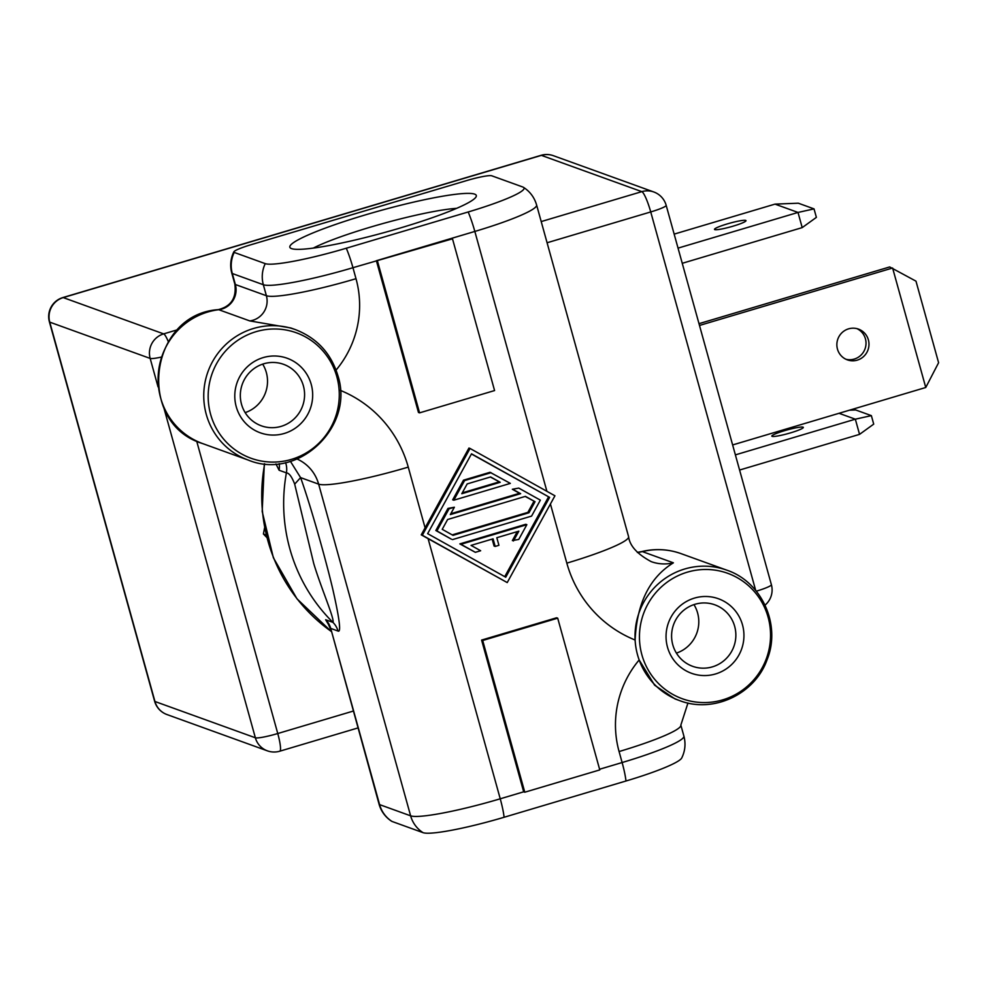 <?xml version="1.0" encoding="UTF-8"?>
<svg xmlns="http://www.w3.org/2000/svg" width="988" height="988" viewBox="0 0 988 988"><rect width="100%" height="100%" fill="white"/><g stroke="black" fill="none" stroke-linecap="round" stroke-linejoin="round"><path stroke-width="1.48" d="M340.304 390.359A118.893 116.584 -70.1 0 1 408.254 467.114L425.087 527.827L468.942 448.058L470.041 448.453L422.333 535.237L421.246 534.841L428.1 538.658L500.237 798.798L523.677 791.82L524.776 792.215L482.687 640.483L481.601 640.076L523.677 791.82M546.907 491.32L474.833 231.439L376.391 260.721L418.467 412.465L419.567 412.861L494.58 390.556L452.492 238.812L352.951 267.699L356.001 278.69A99.072 97.157 -70.1 0 1 336.081 370.08M425.087 527.827L421.246 534.841M422.333 535.237L507.227 582.574L554.935 495.791L470.041 448.453M522.813 187.016A71.692 8.237 164.5 0 1 523.455 187.325A71.692 8.237 164.5 0 1 468.189 211.975L346.294 248.223A71.692 8.237 164.5 0 1 265.241 263.635L234.205 252.422A22.156 2.544 164.5 0 1 233.86 251.817A22.156 2.544 164.5 0 1 251.088 244.703L466.731 180.557A22.156 2.544 164.5 0 1 491.777 175.802L522.813 187.016M365.239 214.927A96.75 11.115 -15.5 0 0 290.805 248.284A96.75 11.115 -15.5 0 0 400.906 227.808A96.75 11.115 -15.5 0 0 476.031 196.921A96.75 11.115 -15.5 0 0 365.239 214.927M234.205 252.422A29.726 29.146 109.9 0 0 232.304 273.515A29.726 3.421 164.5 0 1 231.785 273.096L234.835 284.087A29.726 3.421 -15.5 0 0 235.354 284.507A19.809 19.427 -70.1 0 1 218.743 309.701L249.779 320.915A19.809 19.427 109.9 0 0 266.389 295.721L263.339 284.729L232.304 273.515L235.354 284.507L266.389 295.721A79.262 9.102 -15.5 0 0 356.001 278.69M451.393 238.417L452.492 238.812M377.49 261.128L419.567 412.861M234.835 284.087C236.651 297.882 231.118 306.404 218.274 309.639A29.726 5.212 -97.1 0 1 218.743 309.701A69.358 68.011 109.9 0 0 158.599 370.871A69.358 68.011 109.9 0 0 202.688 443.6L248.334 460.099A69.358 68.011 -70.1 0 1 204.244 387.358A69.358 68.011 -70.1 0 1 264.389 326.201A69.358 68.011 -70.1 0 1 295.474 329.646L290.855 327.979L249.779 320.915M507.227 582.574L428.1 538.658M599.593 769.244L622.119 762.538L619.081 751.547A99.072 97.157 -70.1 0 1 639.162 659.959A69.358 68.011 -70.1 0 1 637.544 654.883A69.358 68.011 -70.1 0 1 635.111 640.014C636.902 603.199 649.659 577.461 673.396 562.827L642.361 551.6A39.631 38.865 -70.1 0 1 637.396 552.477M482.687 640.483L557.701 618.167L556.602 617.772L481.601 640.076M471.523 453.825L549.624 497.372L505.745 577.214L427.643 533.656L471.523 453.825M549.624 497.372L471.437 453.986M504.745 576.646L548.501 496.989M512.34 489.27L518.737 488.084L512.34 489.27L519.54 493.284L450.8 513.735M449.058 508.808L454.369 507.227L447.972 508.412L449.058 508.808L436.918 530.902L451.43 539.201L435.832 530.507L447.972 508.412M490.023 472.289L463.483 480.18L452.689 499.817L453.788 500.212L510.327 483.391L490.023 472.289M459.84 543.894L460.939 544.289L526.851 524.677L525.764 524.282L459.84 543.894L475.339 552.317L480.65 550.748L471.041 545.388L493.074 538.831L495.173 546.426L494.074 546.031L492.16 539.102M526.851 524.677L518.762 539.411L512.364 540.584L517.28 531.63M452.529 539.596L531.581 516.094L540.35 500.138L518.737 488.084M435.832 530.507L436.918 530.902M519.54 493.284L520.639 493.679L450.318 514.587L454.369 507.227M513.427 489.665L520.639 493.679M525.431 496.359L535.039 501.706L528.975 512.76L453.035 535.348L442.229 529.321L447.626 519.503L525.431 496.359M535.039 501.706L525.184 496.433M452.183 534.879L527.876 512.364L533.952 501.311M527.876 512.364L528.975 512.76M463.483 480.18L464.582 480.576L491.122 472.684M464.582 480.576L453.788 500.212M500.224 482.292L461.791 493.728L467.188 483.91L490.616 476.945L500.224 482.292L490.369 477.019M499.125 481.897L462.261 492.864M495.173 546.426L498.928 545.302L496.816 537.719L518.848 531.161L513.451 540.979M460.939 544.289L475.339 552.317M625.984 781.002A29.726 4.718 -106.6 0 0 622.119 762.538A79.262 9.102 -15.5 0 0 683.894 736.085C685.882 743.705 685.153 751.016 681.72 757.994A71.692 8.237 164.5 0 1 625.984 781.002L504.102 817.261A71.692 8.237 164.5 0 1 423.049 832.662L392.014 821.448A22.156 2.544 164.5 0 1 391.816 821.361A22.156 2.544 164.5 0 1 391.68 821.238M329.053 625.429L325.645 619.735A19.809 19.427 -70.1 0 1 330.721 628.405L379.071 804.195A29.726 3.421 -15.5 0 0 379.59 804.615A29.726 29.146 109.9 0 0 392.014 821.448M279.196 463.656A19.809 19.427 -70.1 0 1 279.098 470.239L275.948 463.952M290.435 461.359L300.587 477.612C311.566 507.98 327.757 567.186 333.178 590.91C339.576 619.377 341.193 632.765 338.019 631.048A19.809 19.427 109.9 0 0 332.944 622.378L325.645 619.735M557.701 618.167L599.778 769.911L524.776 792.215M639.162 659.959L654.624 685.203L674.977 698.911L679.596 700.591A69.358 68.011 -70.1 0 1 639.162 659.959M641.879 654.797A66.702 65.406 109.9 0 0 721.672 700.171A66.702 65.406 109.9 0 0 768.664 619.353A66.702 65.406 109.9 0 0 690.402 571.336A66.702 65.406 109.9 0 0 641.879 654.797M742.494 624.873A39.631 38.865 -70.1 0 1 715.522 673.964A39.631 38.865 -70.1 0 1 667.493 647.177A39.631 38.865 -70.1 0 1 694.478 598.086A39.631 38.865 -70.1 0 1 742.494 624.873M734.664 626.355A32.69 32.061 -70.1 0 1 725.525 659.255A32.69 32.061 -70.1 0 1 692.613 666.307A32.69 32.061 -70.1 0 1 672.779 644.769A32.69 32.061 -70.1 0 1 681.918 611.881A32.69 32.061 -70.1 0 1 714.83 604.817A32.69 32.061 -70.1 0 1 734.664 626.355M676.422 653.117A32.69 32.061 109.9 0 0 697.602 612.968A32.69 32.061 109.9 0 0 693.959 604.607M279.098 470.239L286.397 472.882C289.089 472.993 291.855 476.735 294.683 484.132L313.69 563.358C320.767 587.218 334.944 619.6 332.944 622.378A168.429 165.157 -70.1 0 1 286.397 472.882A19.809 19.427 109.9 0 0 285.569 462.606M294.683 484.132L300.587 477.612L318.642 484.145A39.631 38.865 109.9 0 0 297.104 459.037M336.846 376.761A66.702 65.406 109.9 0 0 266.501 329.486A66.702 65.406 109.9 0 0 209.061 407.278A66.702 65.406 109.9 0 0 287.977 460.309A66.702 65.406 109.9 0 0 336.846 376.761M311.232 384.381A39.631 38.865 -70.1 0 1 284.248 433.473A39.631 38.865 -70.1 0 1 236.231 406.686A39.631 38.865 -70.1 0 1 263.216 357.594A39.631 38.865 -70.1 0 1 311.232 384.381M303.39 385.863A32.69 32.061 -70.1 0 1 294.251 418.764A32.69 32.061 -70.1 0 1 261.338 425.816A32.69 32.061 -70.1 0 1 241.517 404.277A32.69 32.061 -70.1 0 1 250.656 371.389A32.69 32.061 -70.1 0 1 283.568 364.325A32.69 32.061 -70.1 0 1 303.39 385.863M245.16 412.626A32.69 32.061 109.9 0 0 266.328 372.476A32.69 32.061 109.9 0 0 262.685 364.115M313.307 248.087A84.869 9.757 164.5 0 1 370.586 227.092A84.869 9.757 164.5 0 1 456.641 208.345M266.735 537.41L263.401 533.977L266.13 534.965M264.574 527.876L263.401 533.977M756.302 591.182A19.809 2.272 -15.5 0 0 771.381 584.674L666.171 205.319A19.809 19.809 0 0 0 653.809 191.981L553.391 155.696A19.809 19.809 0 0 0 541.016 155.338L62.849 297.573A19.809 3.149 73.4 0 1 63.232 297.598A19.809 19.427 109.9 0 0 49.746 322.137L150.164 358.422L158.043 386.864M755.697 590.454L650.734 211.938A19.809 2.272 -15.5 0 0 666.171 205.319M547.08 242.764L650.734 211.938A19.809 3.149 -106.6 0 0 641.817 191.647A19.809 19.427 -70.1 0 1 653.809 191.981M541.214 221.571L641.817 191.647L541.399 155.363L63.232 297.598L163.65 333.882A19.809 19.427 109.9 0 0 150.164 358.422A19.809 2.272 164.5 0 0 161.044 357.15M353.247 711.076L277.764 733.528A19.809 2.272 164.5 0 1 255.361 737.777L154.943 701.492L49.746 322.137A19.809 2.272 -15.5 0 1 49.4 321.853L154.61 701.208A19.809 2.272 -15.5 0 0 154.943 701.492A19.809 19.427 -70.1 0 0 166.96 714.546L166.96 714.546A19.809 19.809 0 0 1 154.61 701.208M196.674 441.093L277.764 733.528A19.809 3.149 73.4 0 1 279.765 751.201A19.809 19.809 0 0 1 267.377 750.843A19.809 19.427 -70.1 0 1 255.361 737.777L163.798 407.624M541.016 155.338A19.809 3.149 -106.6 0 1 541.399 155.363A19.809 19.427 -70.1 0 1 553.391 155.696M732.627 444.946L925.756 387.494L892.609 268.007L699.492 325.447M857.263 360.138A16.351 16.03 109.9 0 0 858.486 329.115A16.351 16.03 109.9 0 0 836.873 344.034A16.351 16.03 109.9 0 0 857.263 360.138M845.938 359.262A16.351 16.03 109.9 0 0 856.991 328.658M698.998 323.669L889.694 266.945L915.987 281.16L938.6 362.72L925.756 387.494M674.162 234.119L775 204.121L798.329 203.207L814.026 208.888L816.384 217.372L802.207 227.611L682.251 263.302M714.769 229.624A16.351 1.877 -15.5 0 0 732.009 226.474A16.351 1.877 -15.5 0 0 746.002 220.645A16.351 1.877 -15.5 0 0 745.718 220.41A16.351 1.877 -15.5 0 0 728.477 223.56A16.351 1.877 -15.5 0 0 714.497 229.389A16.351 1.877 -15.5 0 0 714.769 229.624M814.026 208.888L798.008 212.445L775 204.121M802.207 227.611L798.008 212.445L678.04 248.124M735.381 454.875L855.336 419.184L859.548 434.362L873.713 424.124L871.367 415.639L855.336 419.184L839.034 413.293M772.11 436.363A16.351 1.877 -15.5 0 0 789.338 433.213A16.351 1.877 -15.5 0 0 803.33 427.396A16.351 1.877 -15.5 0 0 803.046 427.162A16.351 1.877 -15.5 0 0 785.818 430.311A16.351 1.877 -15.5 0 0 771.826 436.128A16.351 1.877 -15.5 0 0 772.11 436.363M859.548 434.362L739.592 470.041M871.367 415.639L855.67 409.958L849.421 410.205M681.103 553.651A69.358 68.011 109.9 0 0 642.361 551.6A29.726 4.878 -103.7 0 0 641.805 551.563C655.118 548.389 668.221 549.081 681.103 553.651L726.736 570.138A69.358 68.011 -70.1 0 0 688.006 568.1A69.358 68.011 -70.1 0 0 635.111 640.014A118.893 116.584 -70.1 0 1 566.828 563.135L550.427 503.991M566.828 563.135A79.262 9.102 -15.5 0 0 628.59 536.669L536.608 204.985A79.262 9.102 164.5 0 1 474.833 231.439A29.726 4.718 -106.6 0 0 468.189 211.975M346.294 248.223A29.726 4.718 73.4 0 1 352.951 267.699A79.262 9.102 164.5 0 1 263.339 284.729A29.726 29.146 -70.1 0 1 265.241 263.635M408.254 467.114A79.262 9.102 164.5 0 1 318.642 484.145L410.625 815.829A79.262 9.102 -15.5 0 0 500.237 798.798A29.726 4.718 73.4 0 1 504.102 817.261M628.59 536.669C629.739 545.833 637.285 554.157 651.253 561.653A39.631 38.865 109.9 0 0 673.396 562.827M338.019 631.048L330.721 628.405L379.59 804.615L410.625 815.829A29.726 29.146 -70.1 0 0 423.049 832.662M683.894 736.085L680.843 725.093A79.262 9.102 164.5 0 1 619.081 751.547M264.698 463.792A168.429 165.157 109.9 0 0 331.141 631.357M168.306 341.626A19.809 3.149 73.4 0 0 163.65 333.882L177.766 329.683M536.608 204.985C534.385 197.427 530 191.536 523.455 187.325M233.86 251.817A29.726 29.726 0 0 0 231.785 273.096M218.274 309.639C148.595 314.332 135.727 423.58 202.688 443.6M637.297 552.378L641.805 551.563M379.071 804.195A29.726 29.726 0 0 0 391.816 821.361M330.498 629.047L328.411 624.379L329.93 626.108M614.771 486.837L597.221 423.543M680.843 725.093L687.957 703.011M726.736 570.138C761.909 581.809 781.286 625.046 767.108 659.651C754.993 694.169 713.361 713.756 679.596 700.591M331.153 631.406L296.993 598.827L273.367 557.738L262.191 511.475L264.327 463.755M248.334 460.099C297.931 480.798 354.853 426.89 337.884 375.638C331.116 353.383 316.987 338.057 295.474 329.646M357.928 727.946L279.765 751.201M765.058 605.113A19.809 19.809 0 0 0 771.381 584.674M62.849 297.573A19.809 19.809 0 0 0 49.4 321.853M267.377 750.843L166.96 714.546"/></g></svg>
